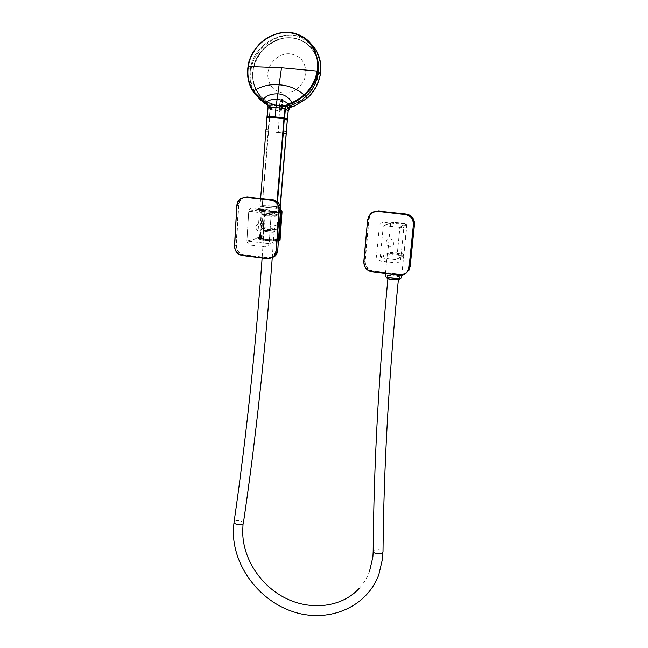<?xml version="1.0" encoding="UTF-8"?>
<svg xmlns="http://www.w3.org/2000/svg" width="648" height="648" viewBox="0 0 648 648"><rect width="100%" height="100%" fill="white"/><g stroke="black" fill="none" stroke-linecap="round" stroke-linejoin="round"><path stroke-width="0.49" stroke-dasharray="3.24 2.43" d="M271.123 214.504L269.212 242.943C268.815 245.552 267.316 246.872 264.716 246.888L250.816 245.187C248.265 244.515 246.969 242.879 246.937 240.254L248.678 212.001C249.026 209.393 250.517 208.04 253.141 207.968L267.187 209.506C269.771 210.138 271.083 211.799 271.123 214.504M255.466 227.059C258.098 222.539 260.431 222.807 262.456 227.877C259.816 232.389 257.483 232.122 255.466 227.059M272.986 257.272L268.904 257.912L243.891 254.777C239.088 253.635 236.585 250.452 236.39 245.236L238.756 205.108C239.582 199.884 242.457 197.259 247.398 197.227L272.8 199.94C277.757 201.05 280.317 204.298 280.471 209.677L277.652 250.298L274.525 256.333M236.39 245.236L236.099 245.244C236.261 250.606 238.82 253.862 243.761 255.012L268.782 258.147L271.982 257.888M241.283 198.126L242.814 197.94C240.197 199.479 238.748 201.868 238.464 205.108L236.099 245.244L234.519 245.697M403.647 229.271L400.691 258.795C400.181 261.5 398.504 262.853 395.677 262.861L380.587 261.023C377.833 260.31 376.472 258.593 376.52 255.879L379.274 226.557C379.736 223.844 381.405 222.45 384.256 222.386L399.508 224.062C402.303 224.726 403.68 226.46 403.647 229.271M386.2 242.231C386.492 237.233 394.454 238.148 393.79 243.105C393.482 248.103 385.544 247.172 386.2 242.231M378.003 211.199L406.256 214.188C411.626 215.363 414.307 218.749 414.307 224.346L409.99 266.514L408.556 270.5M407.422 271.885C405.397 273.804 402.999 274.631 400.221 274.371L373.078 270.969C367.886 269.754 365.261 266.441 365.205 261.023L369.004 219.38C369.554 215.557 371.571 212.981 375.071 211.637M365.205 261.023L364.937 261.039C364.954 266.603 367.635 269.997 372.981 271.22L400.124 274.622L406.069 273.278M373.386 212.123L371.709 213.33L368.736 219.389L364.937 261.039L363.812 261.549M399.832 227.966L399.281 227.278L406.175 224.427C408.58 223.609 393.069 221.908 391.222 222.782L383.373 225.771L390.574 223.325C392.38 222.434 407.892 224.006 406.879 224.986L399.832 227.966L396.738 259.168L403.842 255.223C404.862 253.967 389.489 252.307 387.658 253.473L380.279 257.183L380.822 257.864L396.074 259.71L396.738 259.168M383.227 226.128L380.279 257.183M383.891 225.569L399.281 227.278M262.116 236.795L262.051 237.767L258.568 238.456C258.536 239.088 260.699 239.687 265.048 240.254C272.427 240.967 276.907 240.894 278.47 240.019L278.543 239.047C276.971 239.914 272.5 239.987 265.113 239.266C260.763 238.707 258.601 238.116 258.625 237.484L262.116 236.795L259.565 237.557C259.54 238.124 261.5 238.666 265.445 239.169C272.128 239.825 276.178 239.752 277.603 238.974L278.429 238.739M262.051 237.767L261.411 237.622L263.242 209.417L263.89 209.539L260.366 210.43C259.054 211.702 280.163 213.346 280.414 212.001L279.474 211.92C278.049 212.528 273.974 212.52 267.243 211.896C263.274 211.426 261.298 210.965 261.314 210.503L264.473 210.057L262.724 236.933M261.995 237.986L258.584 238.675C257.272 240.295 278.146 241.931 278.421 240.23L276.615 239.849L278.705 210.875C277.417 211.418 273.715 211.402 267.608 210.835C263.995 210.414 262.197 209.993 262.213 209.579L265.024 209.183L263.129 238.237L261.995 237.986L262.059 237.03L262.651 237.152L264.416 210.057L261.314 210.519C261.419 210.965 263.404 211.402 267.251 211.847L279.474 211.936L277.498 238.691M280.406 212.244L271.148 214.35L269.179 243.68L278.421 240.829M280.074 239.987L282.058 211.613M280.292 211.75L281.313 211.402L279.337 239.76L278.356 239.711M264.473 210.057L263.866 209.936M263.89 209.539L262.845 208.842L260.107 209.077L248.702 211.847L262.408 209.353L260.577 237.557L246.904 240.991L269.179 243.68M248.702 211.847L246.904 240.991M249.294 211.313L270.621 213.686L280.454 211.467M271.148 214.35L270.621 213.686M263.501 208.972L260.431 209.45C259.119 210.697 280.236 212.35 280.487 211.013L280.414 212.001M280.495 210.916L280.325 211.353M260.577 237.557L261.411 237.622M279.337 239.76L280.009 239.873M263.129 238.237L260.318 238.804C260.302 239.331 262.076 239.825 265.656 240.286C271.723 240.878 275.4 240.813 276.696 240.092L276.615 239.849M265.024 209.183L260.464 209.45C260.447 209.944 262.626 210.454 266.992 210.965C274.404 211.653 278.891 211.669 280.446 211.013L280.276 211.75L279.377 211.71L277.587 239.169L277.085 239.444C274.679 239.987 270.791 239.979 265.429 239.436C261.606 238.95 259.646 238.391 259.556 237.759L262.651 237.152M261.873 210.3L260.407 210.446C260.52 210.932 262.699 211.426 266.936 211.912C272.881 212.495 277.182 212.625 279.823 212.285L280.276 211.75M264.416 210.057L261.023 210.211M263.89 208.964L263.825 209.944M280.341 210.778L278.624 210.681M277.498 238.918L278.389 238.966L277.935 239.549C278.462 240.854 256.163 239.193 258.649 237.695L262.059 237.03M278.324 239.938L278.389 238.966M277.085 239.444L277.935 239.549M259.273 237.322L260.115 237.427M279.823 212.285L278.964 212.188M273.821 231.846L274.112 231.692C274.712 231.028 266.02 230.178 264.303 230.737L263.995 230.899C263.372 231.563 272.16 232.413 273.821 231.846M388.031 278.478C389.197 277.579 399.038 278.705 398.358 279.661L398.245 279.774C397.143 280.689 387.196 279.563 387.901 278.608L388.031 278.478M387.35 278.697C387.682 278 390.039 277.879 394.421 278.316C397.24 278.705 398.739 279.15 398.933 279.653M399.338 279.28C399.038 278.762 397.435 278.3 394.543 277.903C390.841 277.49 388.379 277.522 387.156 278L387.01 278.146M271.042 230.745C266.782 230.34 264.198 230.372 263.274 230.842L267.049 231.838C271.326 232.251 273.926 232.219 274.833 231.749L271.042 230.745M271.204 228.226C266.952 227.821 264.36 227.845 263.436 228.307L267.219 229.295C271.496 229.7 274.096 229.676 275.011 229.214L271.204 228.226M261.638 228.307L266.587 229.465L274.598 229.813L274.784 225.472L277.198 224.84L276.793 229.214L271.828 228.064L263.906 227.715L264.303 223.366L261.76 223.819L261.638 228.307L263.906 227.715M273.529 206.339C267.349 205.772 263.615 205.756 262.31 206.291L267.786 207.53C273.95 208.097 277.7 208.121 279.037 207.595L273.529 206.339M399.379 277.676L399.516 277.538C400.31 276.429 388.711 275.116 387.334 276.153L387.188 276.307C386.346 277.409 398.091 278.737 399.379 277.676M401.509 277.603C401.574 276.121 387.131 274.606 385.414 275.91L385.212 276.113M403.639 254.867L403.817 254.713C404.838 253.457 389.456 251.789 387.626 252.955L387.431 253.125C386.321 254.372 401.971 256.057 403.639 254.867M276.793 229.214L274.598 229.813M261.808 223.981L264.303 223.366M274.784 225.472L277.198 224.84M315.414 49.159L310.133 42.979C290.879 24.17 253.611 41.124 250.411 69.32L248.046 66.533M267.932 107.114L270.046 109.391L269.771 107.123L270.435 107.033L270.232 106.596L268.41 104.798L267.762 105.065L268.985 103.672L272.444 105.073L279.79 106.547L287.453 106.223L291.308 105.373L291.47 106.264L289.454 107.082L289.972 107.349L294.864 105.47L307.047 97.921C314.094 91.368 318.411 83.422 319.991 74.075C323.943 55.979 308.124 35.527 290.79 35.818C273.788 33.761 252.801 51.8 251.157 69.547C249.845 78.692 251.529 86.905 256.219 94.179L265.542 103.235L267.413 104.296M266.96 117.239L269.155 118.681L270.046 109.391L271.156 109.601L272.444 105.073M267.041 116.292L269.73 117.944L270.694 104.425M272.184 106.151L268.564 104.506M270.281 105.608L269.09 106.021L267.713 104.903M271.836 107.349L270.783 107.114M289.389 105.851L289.454 107.082L288.514 108.483L290.118 107.609M287.453 106.223L287.461 107.325L289.454 107.082M289.081 108.621L287.534 110.881L287.461 107.325M287.485 108.564L288.514 108.483M279.79 106.547L279.499 110.784L271.156 109.601M274.088 205.894C277.976 206.323 280.058 206.793 280.333 207.303L279.653 207.822C280.544 207.36 278.64 206.85 273.942 206.299L274.088 205.894L262.254 205.554L268.539 131.819L278.259 132.565L279.499 110.784L287.534 110.881M273.942 206.299L262.229 205.554L268.11 131.795L268.539 131.819L269.73 117.944M283.832 161.668L288.198 110.881M280.13 206.072L280.017 207.49L280.147 206.121M260.148 206.55L260.423 198.45L259.799 206.145L262.229 205.554L262.553 205.959L260.221 206.574L276.445 208.348L279.863 207.773L276.445 208.348L276.988 208.016L277.498 201.949M265.801 131.811L268.11 131.795L269.155 118.681L269.665 118.738M269.771 107.123L269.09 106.021M258.147 97.743L255.555 94.365L251.74 86.492C250.096 82.215 249.65 76.488 250.411 69.32L250.411 69.32C253.643 40.662 291.9 23.887 310.862 43.659M291.543 106.936L291.47 106.264M276.639 208.348L279.863 207.765L280.341 206.834M277.012 201.536L276.469 208L267.786 207.562M260.634 198.466L260.01 206.202L267.689 207.206M265.988 129.543L268.718 129.77M267.494 104.368L269.584 106.726L270.232 106.596M267.527 215.922C258.366 214.925 263.817 213.71 272.646 214.739L272.678 214.739C276.097 215.071 277.595 215.533 277.182 216.116L267.559 215.922M262.829 206.072C265.688 205.384 280.033 206.728 279.037 207.595L278.567 207.789C275.87 208.502 261.322 207.158 262.319 206.291L262.829 206.072M282.739 99.484L283.014 100.27L281.378 106.159C291.163 107.689 314.086 98.277 318.403 73.678C320.938 48.989 300.956 37.535 290.895 38.094L290.741 38.086C280.94 36.434 258.35 45.328 253.376 69.328C249.99 93.474 268.888 105.932 278.972 105.972L281.256 106.223L281.021 109.812L278.924 106.045L281.038 100.197L281.532 99.395L282.739 99.484L281.329 106.199L282.909 100.319L282.309 108.848L281.596 108.734L280.892 110.33L278.924 106.045L266.927 101.955C256.065 94.592 251.456 83.9 253.085 69.879C255.539 51.832 273.278 36.58 290.701 37.884L290.855 37.892C298.007 38.386 304.163 41.018 309.331 45.789C316.88 53.468 319.893 62.937 318.387 74.18C317.22 86.727 303.604 106.645 281.256 106.223L281.256 106.223C310.927 109.018 331.671 64.751 309.331 45.789L309.209 45.635C316.718 53.144 319.739 62.613 318.265 74.034C315.779 92.486 297.416 107.706 280.09 106.037C275.254 105.665 270.815 104.263 266.782 101.825C255.919 94.454 251.303 83.754 252.939 69.733C255.385 51.735 273.035 36.49 290.434 37.714C297.707 38.151 303.961 40.792 309.209 45.635C303.961 40.784 297.691 38.143 290.417 37.706C275.481 36.92 260.196 47.685 254.777 62.556C249.836 79.307 253.838 92.397 266.782 101.825L278.924 106.045M280.058 105.754L279.92 105.737C269.868 106.134 250.16 94.333 253.06 69.749C257.71 45.279 280.6 36.207 290.336 37.851L290.474 37.859C299.068 37.851 315.39 44.542 318.192 64.549M282.139 99.444L281.524 99.484L281.596 108.734L280.868 108.743L281.038 100.197L279.045 106.021M280.868 100.108L281.532 99.395M283.014 100.27L282.309 108.848C282.204 110.014 281.872 110.516 281.305 110.363L281.021 109.812L281.856 109.447L281.329 106.183M282.123 99.533L282.731 99.573L281.921 108.759L281.305 110.363L280.819 109.796M273.497 199.884L272.8 199.94M268.904 257.912L267.349 258.706M243.891 254.777L242.255 255.547M236.876 205.4L238.756 205.108M407.576 214.253L406.256 214.188M400.221 274.371L399.176 275.262M373.078 270.969L371.936 271.844M367.602 219.737L369.004 219.38M406.175 224.427L406.709 225.099L403.664 255.385L396.625 259.467M391.222 222.782L390.574 223.325L387.658 253.473L388.193 254.138C390.056 252.971 405.429 254.802 403.016 255.911L396.074 259.71M380.822 257.864L388.193 254.138M403.016 255.911L403.842 255.223L406.879 224.986C409.285 223.795 393.158 221.559 390.72 222.985L383.373 225.771M260.107 209.077L259.524 209.604L257.71 237.929M263.623 208.996L259.775 209.158L248.954 211.394M281.426 210.892L281.985 211.507L280.43 210.835M243.332 523.479C244.231 521.243 236.172 519.413 234.398 521.446L234.049 522.199M373.167 551.561L373.305 550.986C374.447 548.662 383.503 549.439 382.992 551.821M267.478 104.336L268.159 104.676M278.259 132.565L286.189 133.326M270.086 106.337L269.447 106.499L267.373 104.126M265.072 103.591L265.542 103.235M256.3 94.3L255.644 94.487L253.919 92.664M256.219 94.179L255.555 94.365L253.101 91.49M251.157 69.547L250.411 69.32M276.445 208.348L260.221 206.574M262.464 213.751L261.954 213.978C261.954 214.407 263.752 214.836 267.357 215.266L278.373 215.266C278.389 214.828 276.575 214.399 272.938 213.97L262.464 213.751M305.84 72.074C305.799 83.592 294.54 94.171 283.638 93.061C273.537 91.457 268.248 85.35 267.77 74.739C267.835 63.391 278.818 52.844 289.745 53.776C299.919 55.242 305.281 61.341 305.84 72.074M305.718 96.487C298.696 102.165 292.199 105.195 286.222 105.592M280.868 108.743L280.211 109.318M281.759 108.751L280.892 110.33L279.005 106.134M281.856 109.447L282.293 108.856M247.325 197.049L272.727 199.762M378.618 211.062L406.215 214.002M370.624 213.597L373.402 212.115M258.625 237.484L258.568 238.456M259.556 237.759L261.314 210.519L259.565 237.557M260.366 210.43L260.431 209.45M278.543 239.047L278.47 240.019M262.213 209.579L260.318 238.804M280.446 211.013L280.382 212.009M260.464 209.45L260.407 210.446M278.421 240.23L278.494 239.25M258.584 238.675L258.649 237.695M278.705 210.875L276.696 240.092M274.112 231.692L272.257 257.807M263.274 230.842L263.436 228.307M261.76 223.819L261.954 213.978C262.707 215.006 260.877 214.942 267.502 215.922C273.416 216.667 277.036 216.448 278.373 215.266L277.255 225.034M359.284 588.279C363.649 583.459 367.027 577.943 369.425 571.722M399.435 278.348L399.516 277.538M401.752 275.23L403.817 254.713M385.455 273.545L387.431 253.125M387.099 277.223L387.188 276.307M387.86 279.061L387.901 278.608M263.995 230.899L262.124 258.05M274.833 231.749L275.011 229.214M267.762 105.073L268.426 105.438L267.535 104.458M310.133 42.979L308.059 40.913L297.302 34.223"/><path stroke-width="0.97" d="M274.525 256.333L272.986 257.272M271.982 257.888L275.068 256.114L277.741 250.355L280.56 209.701C280.422 204.185 277.798 200.864 272.703 199.754L247.293 197.049L243.713 197.519L247.317 197.049M276.161 250.816L278.972 210.033L276.445 250.816L277.765 250.339C277.433 252.906 276.534 254.826 275.068 256.114L267.316 258.512C272.338 258.617 275.287 256.049 276.161 250.816L273.748 256.64L267.357 258.706L242.206 255.361L267.316 258.512M408.556 270.5L407.422 271.885M406.069 273.278L408.977 270.192L410.135 266.579L414.461 224.394C414.477 218.643 411.731 215.177 406.199 214.002L378.602 211.054L373.386 212.123M409.042 267.138L413.375 224.775L409.325 267.13L410.144 266.579L408.977 270.192L408.159 270.783C406.069 274.088 403.08 275.578 399.192 275.27L399.168 275.068C404.636 275.206 407.932 272.565 409.042 267.138L408.159 270.783C406.061 274.088 403.072 275.586 399.184 275.27L371.92 271.65L399.168 275.068M375.071 211.637L378.003 211.199M278.421 240.829L280.074 239.987M398.933 279.653L391.821 279.944L387.35 278.697M387.099 277.223L387.139 278.446L391.773 279.628L399.338 279.28M385.455 273.545L385.212 276.113C384.086 277.571 399.638 279.329 401.323 277.919L401.509 277.603M281.491 67.748L275.959 107.625L284.974 108.427L286.343 105.268L288.239 103.874L292.054 102.53C296.055 100.95 300.073 98.399 304.106 94.875L304.252 94.746C307.257 92.121 310.109 88.476 312.806 83.786C314.774 80.247 316.208 75.962 317.123 70.948C320.541 51.467 306.415 33.234 287.947 32.7C269.576 31.355 250.906 47.466 248.322 66.485L281.491 67.748L317.739 71.142C318.492 51.613 311.68 39.301 297.302 34.223L297.197 34.182C281.378 28.99 266.474 36.434 258.868 44.704C251.78 53.76 248.176 61.042 248.046 66.533M285.468 108.508L284.974 108.427L285.468 108.508L286.538 105.835L288.49 104.328L292.329 103.04L294.848 105.843L307.111 98.277L313.899 90.445C316.799 86.459 318.97 80.951 320.396 73.913L320.485 73.354C321.886 61.042 318.452 50.933 310.181 43.027M267.033 116.292L268.11 107.123L267.179 117.215L283.986 118.568L277.012 201.536M267.243 116.332L275.108 116.907L275.959 107.625L268.11 107.123M260.634 198.466L265.988 129.543M267.041 116.3L266.968 117.207L267.033 116.3M284.974 108.427L283.273 133.302L286.189 133.334L280.13 206.072M275.108 116.907L284.577 117.709L287.356 119.353L286.189 133.326M280.147 206.121L283.832 161.668M267.041 116.292L268.118 107.098L267.519 103.826L266.028 102.19L262.732 100.327L253.311 91.044L253.101 91.49C248.378 84.127 246.686 75.824 248.022 66.582L248.038 66.623C246.702 75.848 248.386 84.135 253.101 91.49L257.467 96.738L265.542 102.376L267.754 105.065L264.732 103.38L258.147 97.743M288.806 103.672L291.786 106.904L294.889 105.867L291.543 106.936M284.577 117.709L285.46 108.532L288.206 110.808L289.081 108.613L291.438 106.961L288.457 103.785M287.356 119.353L288.198 110.881M265.072 103.591L262.732 100.327C265.413 95.936 270.37 93.774 277.619 93.83C283.743 94.082 288.562 96.981 292.054 102.53L292.329 103.04C296.355 101.477 300.429 98.925 304.536 95.369L304.682 95.24C307.679 92.705 310.57 89.003 313.349 84.151C315.39 80.587 316.848 76.253 317.739 71.142L320.379 74.026M265.55 101.906L267.494 104.368L267.932 107.114M267.519 103.826L267.098 103.802L267.535 104.458M253.101 91.49L261.079 100.448L267.762 105.073M253.311 91.044C248.662 83.786 247.001 75.597 248.322 66.485L248.022 66.582C250.922 43.691 276.858 26.293 297.197 34.182M277.498 201.949L283.273 133.302L282.739 133.253M284.504 118.624L284.577 117.742L284.059 117.685M278.972 210.033C278.834 204.557 276.242 201.277 271.212 200.192L271.31 199.948C276.469 201.058 279.118 204.42 279.264 210.033L280.56 209.725M271.212 200.192L245.811 197.227L272.719 199.762M277.765 250.339L280.576 209.717C280.56 204.655 278.203 201.382 273.497 199.884M236.876 205.4L234.649 245.722C234.819 251.011 237.346 254.227 242.206 255.361M267.357 258.706L242.255 255.555C237.29 254.381 234.714 251.092 234.519 245.697M242.255 255.555C237.265 254.389 234.681 251.1 234.503 245.681L236.86 205.392C237.152 202.111 238.626 199.689 241.283 198.126C238.634 199.689 237.168 202.111 236.876 205.384L234.649 245.722M245.714 197.47C240.708 197.478 237.808 200.127 237.006 205.424M241.283 198.126L247.293 197.049M413.375 224.775C413.392 219.089 410.678 215.671 405.219 214.512L405.3 214.253C410.889 215.444 413.683 218.951 413.659 224.783L414.461 224.386M405.219 214.512L377.59 211.297L406.215 214.002M399.184 275.27L371.936 271.844C366.557 270.605 363.852 267.179 363.812 261.565L363.974 261.606C364.006 267.089 366.655 270.443 371.92 271.65M371.936 271.844C366.549 270.605 363.836 267.179 363.803 261.549L367.61 219.745L370.624 213.597L367.602 219.737L363.974 261.606M377.517 211.556C372.057 211.54 368.817 214.277 367.781 219.777M370.624 213.597C372.624 211.831 374.949 211.07 377.59 211.297L378.618 211.054M282.058 211.613L281.394 212.018L279.418 240.521M280.454 211.467L281.394 212.018L280.406 212.244M280.892 211.37L281.451 210.892L280.503 210.835M281.426 210.892L282.042 211.726L280.058 240.149M262.124 258.05C255.174 352.974 245.827 440.94 234.082 521.948C233.175 524.183 241.315 526.022 243.041 523.965L242.846 528.233C241.137 554.874 258.252 583.848 284.164 597.464C310.019 611.169 341.804 607.581 359.284 588.279M233.483 527.731C231.312 562.82 257.005 599.311 291.973 611.331C326.811 623.66 366.25 608.423 378.796 574.744L382.612 558.374L382.863 552.209C381.777 554.542 372.632 553.765 373.167 551.383C373.758 466.066 378.651 375.289 387.86 279.061M320.485 73.354C321.862 61.438 318.654 51.54 310.862 43.659M280.341 206.834L287.323 120.163L283.978 118.6M307.233 98.164L304.252 94.746M304.139 94.851L307.12 98.269M315.414 49.159C320.055 56.498 321.724 64.768 320.42 73.969C318.816 83.471 314.434 91.546 307.265 98.196L294.929 105.81M290.069 107.641L291.843 106.847M287.323 120.163L288.239 110.84L290.118 107.609M253.919 92.664L253.384 91.166M253.198 91.635L253.4 91.19C260.99 86.16 269.487 84.029 278.899 84.807C288.311 85.325 296.719 88.687 304.106 94.875L304.536 95.369M266.198 129.551L266.96 117.239M267.916 107.155L267.665 104.101M267.713 104.903L265.842 102.076M265.98 102.619L266.028 102.19C269.374 99.857 272.994 98.933 276.89 99.444C280.803 99.517 284.585 100.991 288.239 103.874L288.49 104.328M282.933 130.969L286.367 131.252M286.132 105.519L289.381 108.257M286.343 105.268L289.575 108.054M318.192 64.549C318.905 77.574 314.75 88.225 305.718 96.487M286.222 105.592L280.058 105.754M410.144 266.579L414.461 224.394C414.55 219.275 412.25 215.889 407.576 214.253M367.602 219.737L363.803 261.549M373.402 212.115L378.594 211.054M272.257 257.807C265.032 353.379 255.393 441.936 243.332 523.479M369.425 571.722L372.875 556.948L373.167 551.561M382.992 551.821C383.77 466.698 388.881 376.099 398.318 280.025M234.049 522.199L233.499 527.521M399.33 279.385L399.435 278.348M401.493 277.741L401.752 275.23"/></g></svg>
